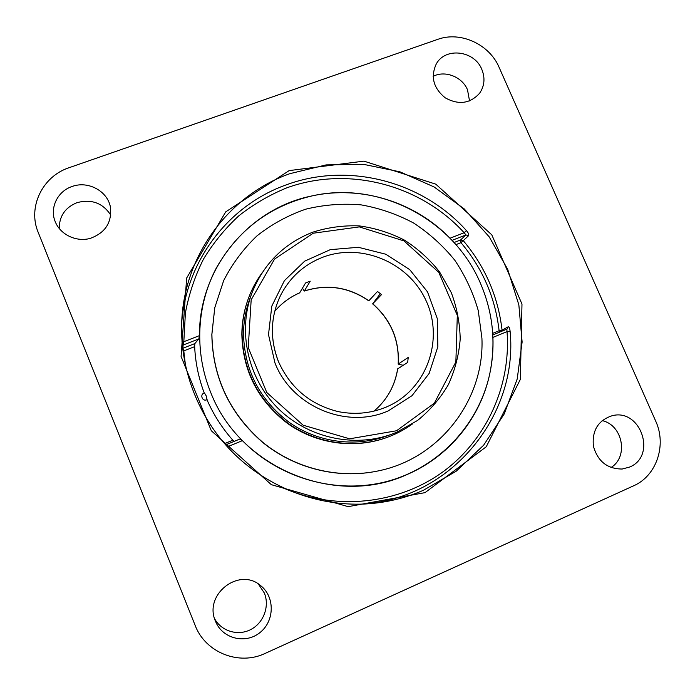 <?xml version="1.0" encoding="UTF-8"?>
<svg xmlns="http://www.w3.org/2000/svg" width="695" height="695" viewBox="0 0 695 695"><rect width="100%" height="100%" fill="white"/><g stroke="black" fill="none" stroke-linecap="round" stroke-linejoin="round"><path stroke-width="1.04" d="M437.728 39.372C460.411 30.962 489.41 44.263 499.08 67.293L655.672 421.048C666.879 445.052 656.593 475.927 633.553 485.831L265.273 653.352C239.097 665.992 205.338 652.622 195.113 625.3L38.182 232.33C27.487 207.101 42.517 176.304 69.092 167.703L437.728 39.372M361.574 504.136C450.681 499.245 518.652 415.523 510.087 331.133C509.756 328.127 509.122 326.685 508.175 326.806L502.068 330.186C498.124 296.496 485.188 266.654 463.261 240.661L468.604 235.666C469.151 234.649 468.439 232.964 466.449 230.618C422.273 181.204 348.108 161.7 285.94 184.983C229.089 205.19 185.982 260.469 181.656 323.384M215.485 621.234C203.322 594.486 239.393 566.642 260.747 585.72C274.977 596.814 274.699 621 260.034 632.528C245.648 644.43 222.469 638.766 215.606 621.521L215.485 621.234M71.976 186.538C88.013 180.431 107.725 191.099 110.453 207.292C112.008 222.582 105.206 232.973 90.037 238.455C76.102 242.216 60.257 234.571 55.2 221.601C49.458 207.961 57.529 191.281 71.976 186.538M481.783 69.318C485.292 77.97 484.563 85.937 479.602 93.243C470.124 103.668 458.683 105.206 445.269 97.865C433.393 88.161 430.396 76.858 436.269 63.966C445.339 46.939 474.381 50.474 481.783 69.318M629.601 467.057L622.19 469.029C607.308 468.977 597.709 461.332 593.391 446.112C591.94 430.483 598.16 420.362 612.06 415.749C640.608 407.939 657.235 456.042 629.601 467.057M510.087 331.133L507.037 331.593L506.846 329.152L492.807 334.929L507.037 329.065L508.175 326.806M492.92 337.37L492.929 337.414C493.389 349.776 492.321 361.999 489.706 374.084C478.82 423.924 439.996 466.328 389.452 480.775C338.925 495.109 280.433 479.541 242.425 440.63L239.784 439.066L225.649 444.887L239.784 439.066M468.604 235.666L465.928 234.945L464.147 232.738L466.449 230.618M181.986 341.653L183.819 341.705L183.115 345.05L182.307 345.545M199.474 335.624L183.819 341.705L185.4 312.906C188.944 294.011 194.965 276.08 203.479 259.122C213.287 242.963 225.067 228.533 238.819 215.824C253.501 204.287 269.434 194.982 286.627 187.911C348.013 165.532 420.206 184.462 464.147 232.738L450.021 238.229C415.011 202.01 361.4 185.157 312.298 195.851L312.298 195.851C379.896 180.578 453.983 219.907 480.705 283.89C493.103 313.071 496.1 343.13 489.706 374.084C480.384 417.817 449.361 456.415 407.253 474.442C335.902 507.619 239.636 468.343 210.55 392.032C194.192 351.609 196.633 305.279 216.249 268.14C238.055 229.863 270.068 205.772 312.298 195.851C249.097 208.283 198.796 268.157 199.474 335.624L198.813 338.934L183.115 345.05L182.881 348.256L183.784 350.888L194.661 346.649L194.817 343.599L182.603 348.377M234.067 441.421L232.851 440.213L224.546 443.627M194.661 346.649C195.391 362.538 198.596 378.019 204.269 393.083M198.813 338.934L194.817 343.599M206.936 399.642C213.417 414.498 222.053 428.016 232.851 440.213M610.975 467.526C628.871 456.876 622.711 424.923 602.122 420.614M214.59 618.663C221.375 631.312 238.055 636.273 250.817 629.514C263.657 622.92 269.79 606.214 264.352 593.061L258.349 584M469.542 100.931L467.492 89.759C462.158 76.78 445.061 70.073 433.115 76.346M110.8 215.137C102.738 202.94 91.427 198.796 76.867 202.705C65.087 207.623 59.214 216.241 59.257 228.559M396.802 432.212L417.626 420.414C430.049 410.302 440.3 398.383 448.362 384.648C454.982 370.174 458.926 354.989 460.203 339.099C459.89 323.149 456.928 307.677 451.307 292.673L439.561 271.901C429.597 259.313 417.851 248.697 404.325 240.062C390.051 232.764 374.996 228.038 359.167 225.884C343.217 225.293 327.666 227.421 312.507 232.278C283.508 243.763 263.231 264.239 251.66 293.716C237.664 331.845 247.863 378.037 277.54 407.861C307.225 437.676 353.364 448.093 391.554 434.262L396.802 432.212M299.693 292.812L305.531 282.995L307.868 282.048L310.239 281.18L304.288 291.057C327.249 283.829 348.751 287.096 368.784 300.848L377.515 291.466L381.529 294.593L372.633 303.845L380.365 293.637M403.196 365.292L398.183 364.093L408.234 357.412L407.661 362.434L397.636 368.897C394.908 385.838 387.037 399.92 374.032 411.145C387.08 399.894 394.977 385.786 397.714 368.802M304.288 291.057L302.481 288.234M396.524 430.77L349.602 438.806L303.107 425.192L266.784 392.501L248.245 347.57L251.173 299.84L274.551 259.079L313.228 233.216L359.341 226.891L403.969 240.904L438.797 272.37L457.31 315.391L455.868 361.956L434.358 403.178L396.524 430.77M206.163 395.82L207.084 399.556C202.497 402.362 199.248 394.082 204.521 393.022L206.163 395.82M251.66 293.716L249.792 298.841C245.674 310.144 243.571 321.889 243.493 334.078C244.518 370.426 259.721 399.825 289.085 422.273C317.415 442.341 354.789 447.484 386.429 436.113L391.554 434.262M262.058 272.883C256.22 280.884 251.599 289.58 248.202 298.989C244.18 310.248 242.129 321.941 242.042 334.052C243.068 370.765 258.375 400.494 287.973 423.246C316.52 443.618 354.241 448.979 386.272 437.702C395.69 434.349 404.421 429.771 412.439 423.967M214.764 307.789L211.836 334.53C212.627 377.507 229.498 413.403 262.458 442.229C294.48 468.508 337.796 479.211 377.185 471.123L377.315 471.097M481.922 338.257L478.264 310.622C473.104 292.612 465.285 275.819 454.808 260.243C442.976 245.656 429.206 233.225 413.49 222.956C396.923 214.138 379.427 208.109 360.992 204.851C342.34 203.296 323.94 204.738 305.783 209.169C288.121 215.294 271.893 224.146 257.124 235.735C243.502 248.714 232.347 263.666 223.668 280.589L214.79 307.659L211.888 334.304C212.679 377.333 229.576 413.282 262.571 442.142C294.637 468.447 338.005 479.168 377.446 471.071C439.753 458.961 484.676 399.573 481.922 338.257M248.202 298.989L247.985 299.597C243.971 310.83 241.921 322.489 241.843 334.573C242.859 371.173 258.123 400.824 287.634 423.507C316.103 443.818 353.72 449.17 385.664 437.919L386.272 437.702M423.429 490.27C404.933 498.324 385.438 502.893 364.936 503.997C316.946 506.325 267.636 487.325 232.738 452.454C198.032 417.391 179.258 367.994 181.803 320.013C185 253.579 230.062 194.765 289.893 173.663L326.129 164.897L363.389 164.315L399.92 171.813L434.062 186.938L464.269 208.943L489.184 236.813L507.671 269.278L518.852 304.879L522.119 342.018L517.219 378.957L504.231 413.942L483.633 445.208L456.285 471.141L423.429 490.27M425.027 492.642L486.248 446.772L520.355 379.374L521.98 304.054L491.808 234.858L435.774 184.158L363.928 161.136L289.19 170.596L225.727 211.853L186.651 278.035L181.082 356.457L211.297 430.735L271.345 484.676L348.134 506.646L425.027 492.642M492.929 337.414L507.037 331.593C511.094 385.221 486.917 439.753 442.698 472.009C398.426 504.084 336.406 511.06 283.873 488.211M227.395 446.824L242.425 440.63M182.907 350.923L183.784 350.888L185.591 366.413M452.054 240.348L465.928 234.945L460.629 239.957L460.959 242.668L463.261 240.661L460.629 239.957L454.061 242.52M455.929 244.631L460.959 242.668C482.521 268.227 495.24 297.582 499.114 330.716L502.068 330.186L501.972 331.159M492.712 333.348L499.114 330.716L499.87 332.019M398.261 363.989C399.46 339.89 390.946 319.822 372.72 303.767M299.858 292.743C290.05 296.991 281.666 303.194 274.699 311.351C281.649 303.22 290.006 297.043 299.788 292.804M278.591 361.982C269.66 339.038 270.364 316.764 280.693 295.14C289.971 277.296 303.889 264.708 322.437 257.367C361.165 242.346 408.469 262.267 425.922 300.362C443.879 338.23 427.998 386.741 390.269 405.237L385.656 407.339M368.871 300.77C348.855 287.018 327.354 283.76 304.367 290.988M274.977 363.007C291.926 406.627 346.701 429.475 388.158 410.927L411.996 395.698L429.163 373.423L437.85 346.692L437.242 318.484L427.495 291.857L409.729 269.651L385.847 254.24L358.403 247.298L330.325 249.644L304.688 261.146L284.394 280.658L271.806 306.104L268.505 334.642L274.977 363.007M181.803 320.013C179.267 367.768 197.858 416.965 232.304 452.002C267.236 487.16 316.764 506.342 364.936 503.997M372.624 303.845C390.868 319.909 399.39 339.994 398.183 364.093M390.269 405.237C373.849 413.099 356.483 415.228 338.178 411.614C310.404 404.681 290.545 388.114 278.608 361.921C269.686 338.969 270.381 316.712 280.693 295.14"/></g></svg>
